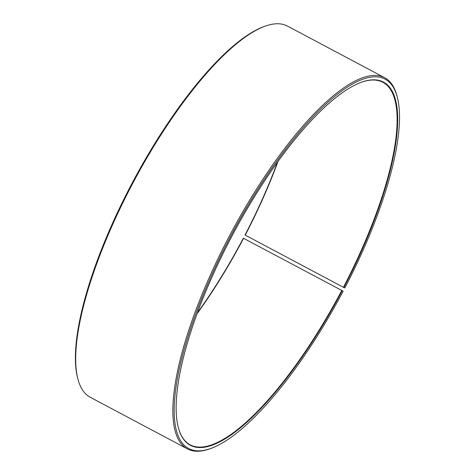 <?xml version="1.0" encoding="UTF-8"?>
<svg xmlns="http://www.w3.org/2000/svg" width="475" height="475" viewBox="0 0 475 475"><rect width="100%" height="100%" fill="white"/><g stroke="black" fill="none" stroke-linecap="round" stroke-linejoin="round"><path stroke-width="0.71" d="M243.574 238.319L343.152 291.169L243.574 238.319A205.277 61.388 -62 0 1 197.137 313.66M341.768 290.48A205.277 61.388 -62 0 1 190.243 444.867A205.277 61.388 -62 0 1 178.172 426.954M361.249 82.317A205.277 61.388 -62 0 1 382.856 82.294A205.277 61.388 -62 0 1 343.431 287.31L245.017 235.012A205.669 61.507 -62 0 0 277.465 162.189M277.988 161.458A205.277 61.388 -62 0 1 245.237 235.143M243.354 238.195A205.669 61.507 -62 0 1 197.446 312.811M343.152 291.169A209.19 62.557 -62 0 1 210.995 448.388L209.819 448.816A210.17 62.848 -62 0 1 187.459 448.923L90.256 397.284A210.17 62.848 -62 0 1 77.829 378.694L77.52 377.483A209.19 62.557 -62 0 1 132.786 181.895A209.19 62.557 -62 0 1 263.91 26.612L265.092 26.184A210.17 62.848 -62 0 1 287.452 26.078L384.655 77.716A210.17 62.848 -62 0 1 397.082 96.306L397.391 97.518A209.19 62.557 -62 0 1 344.844 287.933L343.431 287.31M77.829 378.694A210.17 62.848 -62 0 1 133.35 182.198A210.17 62.848 -62 0 1 265.092 26.184M187.459 448.923A210.17 62.848 -62 0 1 230.553 233.837A210.17 62.848 -62 0 1 384.655 77.716M210.995 448.388A209.19 62.557 -62 0 1 231.634 234.407A209.19 62.557 -62 0 1 397.391 97.518M342.202 290.706A205.669 61.507 -62 0 1 178.232 427.197A205.669 61.507 -62 0 1 232.566 234.905A205.669 61.507 -62 0 1 361.487 82.228A205.669 61.507 -62 0 1 343.87 287.529"/></g></svg>
